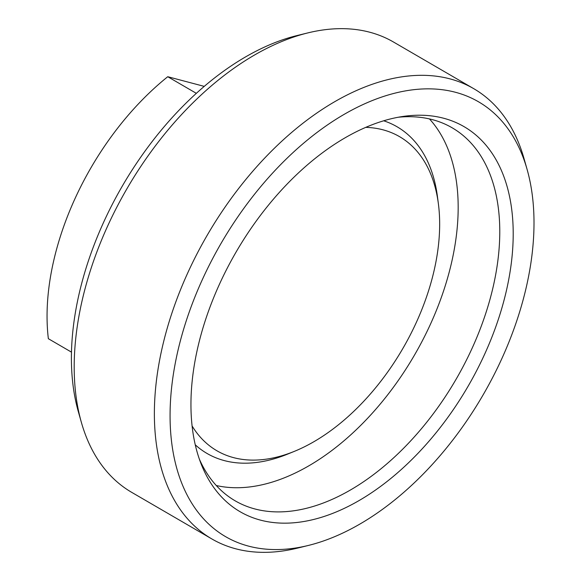 <?xml version="1.0" encoding="UTF-8"?>
<svg xmlns="http://www.w3.org/2000/svg" width="581" height="581" viewBox="0 0 581 581"><rect width="100%" height="100%" fill="white"/><g stroke="black" fill="none" stroke-linecap="round" stroke-linejoin="round"><path stroke-width="0.87" d="M219.516 284.094A222.712 134.015 120.2 0 0 201.186 464.074A222.712 134.015 120.2 0 0 332.267 513.546A222.712 134.015 120.2 0 0 484.605 354.294A222.712 134.015 120.2 0 0 403.323 116.403A222.712 134.015 120.2 0 0 219.516 284.094M199.406 459.259A215.776 129.846 120.2 0 0 235.211 500.851A215.776 129.846 120.2 0 0 472.084 348.317A215.776 129.846 120.2 0 0 452.12 127.776A215.776 129.846 120.2 0 0 398.261 117.239M216.292 485.527A215.776 129.846 120.2 0 0 430.485 324.133A215.776 129.846 120.2 0 0 429.446 118.916M192.1 425.967A181.671 109.322 120.2 0 0 294.378 451.35A181.671 109.322 120.2 0 0 416.366 322.346A181.671 109.322 120.2 0 0 438.372 203.684A181.671 109.322 120.2 0 0 365.71 127.362M438.372 203.684L437.428 196.48A188.97 113.716 120.2 0 0 383.663 120.783M527.09 169.391L524.055 158.686A260.448 156.725 120.2 0 0 473.711 88.653L393.511 42.028A260.448 156.725 120.2 0 0 307.748 32.928L296.942 35.579A251.515 151.35 120.2 0 0 103.665 222.167A251.515 151.35 120.2 0 0 78.319 411.609L81.355 422.314A260.448 156.725 120.2 0 0 131.698 492.347L211.898 538.972A260.448 156.725 120.2 0 0 297.668 548.072L308.467 545.421A251.515 151.35 120.2 0 0 501.744 358.833A251.515 151.35 120.2 0 0 527.09 169.391A251.515 151.35 120.2 0 0 381.782 97.034A251.515 151.35 120.2 0 0 202.37 279.555A251.515 151.35 120.2 0 0 308.467 545.421M307.748 32.928A260.448 156.725 120.2 0 0 107.601 226.14A260.448 156.725 120.2 0 0 81.355 422.314M473.711 88.653A260.448 156.725 120.2 0 0 187.801 272.772A260.448 156.725 120.2 0 0 211.898 538.972M71.492 352.151L48.354 338.701A216.96 130.558 120.2 0 1 167.749 76.714L204.229 86.373M196.327 93.33L167.749 76.714M195.267 444.814A188.97 113.716 120.2 0 0 287.653 454.088L294.378 451.35"/></g></svg>
